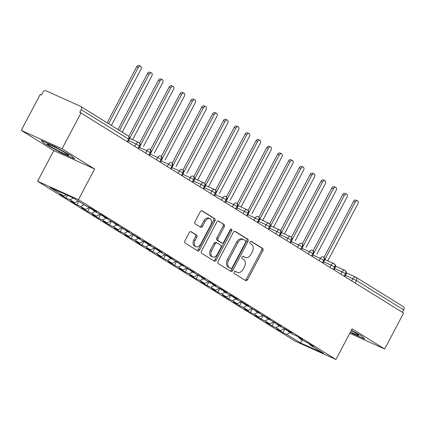 <?xml version="1.0" encoding="UTF-8"?>
<svg xmlns="http://www.w3.org/2000/svg" width="425" height="425" viewBox="0 0 425 425"><rect width="100%" height="100%" fill="white"/><g stroke="black" fill="none" stroke-linecap="round" stroke-linejoin="round"><path stroke-width="0.64" d="M234.212 272.011A1.275 0.871 114.2 0 0 234.361 273.599L245.666 280.617A1.822 1.248 114.2 0 0 245.767 280.67A1.822 1.248 114.2 0 0 247.584 279.666L262.868 250.676A1.822 1.248 114.2 0 0 262.65 248.407L251.345 241.389A1.275 0.871 114.2 0 0 251.276 241.352A1.275 0.871 114.2 0 0 250.006 242.053A1.275 0.871 114.2 0 0 250.155 243.642L251.616 244.55A5.838 3.99 114.2 0 1 252.307 251.818L251.032 254.235A5.838 3.99 114.2 0 1 245.23 257.444A5.838 3.99 114.2 0 1 244.912 257.274L243.445 256.365A1.275 0.871 114.2 0 0 243.376 256.328A1.275 0.871 114.2 0 0 242.107 257.029A1.275 0.871 114.2 0 0 242.255 258.618L243.722 259.526A5.838 3.99 114.2 0 1 244.407 266.799L243.137 269.211A5.838 3.99 114.2 0 1 237.331 272.425A5.838 3.99 114.2 0 1 237.012 272.25L235.551 271.347A1.275 0.871 114.2 0 0 235.482 271.309A1.275 0.871 114.2 0 0 234.212 272.011M191.149 231.71A1.822 1.248 114.2 0 0 191.053 231.657A1.822 1.248 114.2 0 0 189.237 232.656L184.949 240.789A1.822 1.248 114.2 0 0 185.167 243.063L197.721 250.856A1.822 1.248 114.2 0 0 197.822 250.909A1.822 1.248 114.2 0 0 199.638 249.905L214.923 220.915A1.822 1.248 114.2 0 0 214.705 218.647L202.146 210.853A1.822 1.248 114.2 0 0 202.05 210.8A1.822 1.248 114.2 0 0 200.233 211.799L195.054 221.627A1.822 1.248 114.2 0 0 195.272 223.895L200.643 227.232A1.822 1.248 114.2 0 0 200.743 227.285A1.822 1.248 114.2 0 0 202.56 226.281L205.126 221.409A4.882 3.336 114.2 0 1 209.977 218.726A4.882 3.336 114.2 0 1 210.821 224.947L200.759 244.03A4.882 3.336 114.2 0 1 195.909 246.712A4.882 3.336 114.2 0 1 195.064 240.497L196.743 237.315A1.822 1.248 114.2 0 0 196.525 235.046L190.947 231.614M349.77 333.29L384.657 348.999L403.601 313.066L79.799 112.285L81.186 109.661A2.789 2.029 -58.2 0 0 80.798 106.457A2.789 2.029 -58.2 0 0 80.628 106.362L45.974 90.759A2.789 2.029 -58.2 0 0 42.819 92.384L41.432 95.009L40.194 94.451L21.25 130.385L53.778 150.577L37.602 181.262L78.444 199.649L94.621 168.969L62.093 148.777L81.037 112.843M384.657 348.999L352.128 328.807L335.952 359.492L78.444 199.649M218.046 261.338A1.822 1.248 114.2 0 0 218.264 263.606L230.823 271.4A1.822 1.248 114.2 0 0 230.924 271.458A1.822 1.248 114.2 0 0 232.735 270.454L248.019 241.464A1.822 1.248 114.2 0 0 247.807 239.19L235.248 231.397A1.822 1.248 114.2 0 0 235.147 231.343A1.822 1.248 114.2 0 0 233.336 232.347L218.046 261.338M214.274 261.131L201.716 253.337A1.822 1.248 114.2 0 1 201.498 251.063L216.782 222.073A1.822 1.248 114.2 0 1 218.599 221.069A1.822 1.248 114.2 0 1 218.7 221.122L224.071 224.458A1.822 1.248 114.2 0 1 224.288 226.732L218.089 238.489A1.822 1.248 114.2 0 0 218.301 240.757L221.866 242.972A1.822 1.248 114.2 0 0 221.967 243.026A1.822 1.248 114.2 0 0 223.784 242.022L230.233 229.782A1.275 0.871 114.2 0 1 231.503 229.08A1.275 0.871 114.2 0 1 231.726 230.706L216.187 260.18A1.822 1.248 114.2 0 1 214.37 261.184A1.822 1.248 114.2 0 1 214.274 261.131M37.602 181.262L295.109 341.1L335.952 359.492M302.17 340.043L300.496 342.927L323.515 353.292L309.745 344.744L313.586 346.471L307.514 342.704L303.673 340.978L298.902 338.013L302.743 339.74L296.671 335.973L292.836 334.247L288.065 331.282L291.901 333.014L285.828 329.242L281.993 327.516L277.222 324.557L281.058 326.283L266.379 317.826L270.215 319.552L255.537 311.095L259.372 312.821L244.694 304.364L248.529 306.09L242.457 302.324L238.622 300.597L233.851 297.633L237.687 299.359L231.614 295.593L227.779 293.866L223.008 290.902L226.844 292.634L220.772 288.862L216.936 287.135L212.165 284.171L216.001 285.903L209.929 282.131L206.093 280.404L201.322 277.445L205.158 279.172L190.48 270.714L194.315 272.441L179.637 263.983L183.472 265.71L168.794 257.252L172.63 258.979L166.558 255.212L162.722 253.486L157.951 250.522L161.787 252.248L155.72 248.482L151.879 246.755L147.108 243.791L150.949 245.523L144.877 241.751L141.036 240.024L136.266 237.065L140.107 238.792L125.423 230.334L129.264 232.061L114.58 223.603L118.421 225.33L103.743 216.872L107.578 218.599L101.506 214.832L97.67 213.106L92.9 210.141L96.735 211.868L90.663 208.101L86.828 206.375L73.058 197.827L50.033 187.462L63.803 196.005L66.236 194.756M300.496 342.927L286.726 334.379L290.179 332.6M284.793 329.04L282.891 332.653L286.726 334.379M282.891 332.653L276.818 328.881L280.654 330.608L275.883 327.648L279.337 325.869M273.95 322.315L272.048 325.922L275.883 327.648M272.048 325.922L265.976 322.15L269.811 323.877L265.041 320.918L268.494 319.138M263.107 315.584L261.205 319.191L265.041 320.918M261.205 319.191L255.133 315.419L258.968 317.151L254.198 314.187L257.651 312.407M252.264 308.853L250.362 312.46L254.198 314.187M250.362 312.46L244.29 308.693L248.126 310.42L243.355 307.456L246.808 305.676M241.421 302.122L239.519 305.729L243.355 307.456M239.519 305.729L233.447 301.962L237.283 303.689L232.512 300.73L235.965 298.95M230.578 295.391L228.677 298.998L232.512 300.73M228.677 298.998L222.604 295.232L226.44 296.958L221.669 293.999L225.128 292.219M219.736 288.66L217.834 292.267L221.669 293.999M217.834 292.267L211.762 288.501L215.602 290.227L210.832 287.268L214.285 285.488M208.893 281.929L206.991 285.542L210.832 287.268M206.991 285.542L200.919 281.77L204.76 283.496L199.989 280.537L203.442 278.757M198.05 275.203L196.148 278.811L199.989 280.537M196.148 278.811L190.076 275.039L193.917 276.771L189.146 273.806L192.599 272.027M187.212 268.473L185.305 272.08L189.146 273.806M185.305 272.08L179.233 268.313L183.074 270.04L178.303 267.075L181.757 265.296M176.37 261.742L174.462 265.349L178.303 267.075M174.462 265.349L168.396 261.582L172.231 263.309L167.461 260.344L170.914 258.57M165.527 255.011L163.625 258.618L167.461 260.344M163.625 258.618L157.553 254.851L161.388 256.578L156.618 253.619L160.071 251.839M154.684 248.28L152.782 251.887L156.618 253.619M152.782 251.887L146.71 248.12L150.546 249.847L145.775 246.888L149.228 245.108M143.841 241.549L141.939 245.161L145.775 246.888M141.939 245.161L135.867 241.389L139.703 243.116L134.932 240.157L138.385 238.377M132.998 234.823L131.097 238.43L134.932 240.157M131.097 238.43L125.024 234.658L128.86 236.39L124.089 233.426L127.543 231.646M122.156 228.092L120.254 231.699L124.089 233.426M120.254 231.699L114.182 227.928L118.017 229.659L113.247 226.695L116.7 224.915M111.313 221.361L109.411 224.968L113.247 226.695M109.411 224.968L103.339 221.202L107.174 222.928L102.404 219.964L105.857 218.184M100.47 214.63L98.568 218.238L102.404 219.964M98.568 218.238L92.496 214.471L96.332 216.197L91.561 213.238L95.014 211.459M89.627 207.899L87.725 211.507L91.561 213.238M87.725 211.507L81.653 207.74L85.489 209.467L80.718 206.508L84.171 204.728M78.699 201.328L76.882 204.781L80.718 206.508M76.882 204.781L70.81 201.009L74.646 202.736L69.875 199.777L73.328 197.997M67.479 195.314L66.04 198.05L69.875 199.777M66.04 198.05L59.968 194.278L63.803 196.005M92.9 210.141L92.772 209.413M103.743 216.872L103.615 216.139A3.719 2.704 -58.2 0 1 102.637 215.953A3.719 2.704 -58.2 0 1 102.404 215.831L100.13 214.418A3.719 2.704 121.8 0 1 99.981 214.317M74.646 202.736L78.099 200.956M114.58 223.603L114.458 222.87A3.719 2.704 -58.2 0 1 113.48 222.684A3.719 2.704 -58.2 0 1 113.247 222.562L110.973 221.149A3.719 2.704 121.8 0 1 110.824 221.048M85.489 209.467L89.319 207.496M125.423 230.334L125.301 229.601A3.719 2.704 -58.2 0 1 124.323 229.415A3.719 2.704 -58.2 0 1 124.089 229.293L121.816 227.88A3.719 2.704 121.8 0 1 121.667 227.779M96.332 216.197L100.162 214.227M136.266 237.065L136.143 236.332A3.719 2.704 -58.2 0 1 135.166 236.146A3.719 2.704 -58.2 0 1 134.932 236.024L132.658 234.611A3.719 2.704 121.8 0 1 132.51 234.51M107.174 222.928L111.005 220.958M147.108 243.791L146.986 243.063M118.017 229.659L121.848 227.683M157.951 250.522L157.829 249.794A3.719 2.704 -58.2 0 1 156.846 249.602A3.719 2.704 -58.2 0 1 156.618 249.48L154.339 248.067A3.719 2.704 121.8 0 1 154.195 247.966M128.86 236.39L132.685 234.414M168.794 257.252L168.672 256.525A3.719 2.704 -58.2 0 1 167.689 256.333A3.719 2.704 -58.2 0 1 167.461 256.211L165.182 254.798A3.719 2.704 121.8 0 1 165.038 254.697M139.703 243.116L143.528 241.145M179.637 263.983L179.515 263.25A3.719 2.704 -58.2 0 1 178.532 263.064A3.719 2.704 -58.2 0 1 178.303 262.942L176.024 261.529A3.719 2.704 121.8 0 1 175.881 261.428M150.546 249.847L154.371 247.876M190.48 270.714L190.357 269.981A3.719 2.704 -58.2 0 1 189.375 269.795A3.719 2.704 -58.2 0 1 189.146 269.673L186.867 268.26A3.719 2.704 121.8 0 1 186.724 268.159M161.388 256.578L165.213 254.607M201.322 277.445L201.2 276.712M172.231 263.309L176.056 261.338M212.165 284.171L212.043 283.443M183.074 270.04L186.899 268.069M223.008 290.902L222.886 290.174A3.719 2.704 -58.2 0 1 221.903 289.988A3.719 2.704 -58.2 0 1 221.675 289.861L219.396 288.447A3.719 2.704 121.8 0 1 219.247 288.347M193.917 276.771L197.742 274.794M233.851 297.633L233.729 296.905M204.76 283.496L208.585 281.525M244.694 304.364L244.566 303.631A3.719 2.704 -58.2 0 1 243.589 303.445A3.719 2.704 -58.2 0 1 243.36 303.322L241.081 301.909A3.719 2.704 121.8 0 1 240.933 301.808M215.602 290.227L219.428 288.256M255.537 311.095L255.409 310.362A3.719 2.704 -58.2 0 1 254.432 310.176A3.719 2.704 -58.2 0 1 254.203 310.053L251.924 308.64A3.719 2.704 121.8 0 1 251.775 308.539M226.44 296.958L230.27 294.987M266.379 317.826L266.252 317.092M237.283 303.689L241.113 301.718M277.222 324.557L277.095 323.823A3.719 2.704 -58.2 0 1 276.117 323.638A3.719 2.704 -58.2 0 1 275.883 323.515L273.61 322.102A3.719 2.704 121.8 0 1 273.461 322.001M248.126 310.42L251.956 308.449M288.065 331.282L287.938 330.554A3.719 2.704 -58.2 0 1 286.96 330.368A3.719 2.704 -58.2 0 1 286.726 330.246L284.453 328.828A3.719 2.704 121.8 0 1 284.304 328.727M258.968 317.151L262.799 315.175M298.902 338.013L298.78 337.285M269.811 323.877L273.642 321.906M402.448 312.348L403.75 309.883L356.341 280.452L355.04 282.922M403.192 306.584A2.789 2.029 121.8 0 1 403.362 306.675A2.789 2.029 121.8 0 1 403.75 309.883M309.745 344.744L309.623 344.011M280.654 330.608L284.484 328.637M62.093 148.777L21.25 130.385M361.335 335.723L351.385 330.22L361.335 335.723L364.793 339.007L361.335 335.723M351.427 332.993L364.793 339.007L351.427 332.993M53.778 150.577L94.621 168.969M61.391 152.963L74.752 158.977L71.299 155.693L54.48 146.391L41.119 140.377L44.572 143.661L61.391 152.963L44.572 143.661L41.119 140.377L54.48 146.391L71.299 155.693L74.752 158.977L61.391 152.963M344.686 270.305L335.532 266.183L344.787 270.342A2.789 1.907 114.2 0 0 342.019 271.878L334.618 268.547M344.144 276.154L345.445 273.689A2.789 2.029 -58.2 0 0 345.058 270.486A2.789 2.029 -58.2 0 0 344.999 270.449A2.789 2.029 -58.2 0 0 344.888 270.396A2.789 1.907 114.2 0 0 344.787 270.342L344.999 270.449M333.843 263.574L324.689 259.452M333.301 269.429L334.603 266.958A2.789 2.029 -58.2 0 0 334.215 263.755A2.789 2.029 -58.2 0 0 334.156 263.718A2.789 2.029 -58.2 0 0 334.045 263.665A2.789 1.907 114.2 0 0 333.944 263.612A2.789 1.907 114.2 0 0 331.176 265.147L323.776 261.816M323 256.843L323.101 256.886A2.789 1.907 114.2 0 0 320.333 258.416L312.938 255.085M322.458 262.698L323.76 260.233A2.789 2.029 -58.2 0 0 323.372 257.024A2.789 2.029 -58.2 0 0 323.313 256.987A2.789 2.029 -58.2 0 0 323.202 256.934A2.789 1.907 114.2 0 0 323.101 256.886L323.313 256.987M312.157 250.113L312.258 250.155A2.789 1.907 114.2 0 0 309.49 251.685L302.095 248.354M311.615 255.967L312.917 253.502A2.789 2.029 -58.2 0 0 312.529 250.293A2.789 2.029 -58.2 0 0 312.471 250.261A2.789 2.029 -58.2 0 0 312.359 250.203A2.789 1.907 114.2 0 0 312.258 250.155L312.471 250.261M301.314 243.382L301.415 243.424A2.789 1.907 114.2 0 0 298.647 244.959L291.252 241.628M300.772 249.236L302.074 246.771A2.789 2.029 -58.2 0 0 301.686 243.567A2.789 2.029 -58.2 0 0 301.628 243.53A2.789 2.029 -58.2 0 0 301.516 243.472A2.789 1.907 114.2 0 0 301.415 243.424L301.628 243.53M290.472 236.651L281.323 232.533L290.578 236.693A2.789 1.907 114.2 0 0 287.805 238.228L280.41 234.898M289.93 242.505L291.231 240.04A2.789 2.029 -58.2 0 0 290.843 236.837A2.789 2.029 -58.2 0 0 290.785 236.799A2.789 2.029 -58.2 0 0 290.673 236.741A2.789 1.907 114.2 0 0 290.578 236.693L290.785 236.799M279.629 229.925L270.481 225.803L279.735 229.962A2.789 1.907 114.2 0 0 276.962 231.498L269.567 228.167M279.087 235.774L280.388 233.309A2.789 2.029 -58.2 0 0 280.006 230.106A2.789 2.029 -58.2 0 0 279.942 230.068A2.789 2.029 -58.2 0 0 279.831 230.015A2.789 1.907 114.2 0 0 279.735 229.962L279.942 230.068M268.791 223.194L259.638 219.072L268.892 223.231A2.789 1.907 114.2 0 0 266.119 224.767L258.724 221.436M268.244 229.048L269.546 226.578A2.789 2.029 -58.2 0 0 269.163 223.375A2.789 2.029 -58.2 0 0 269.099 223.337A2.789 2.029 -58.2 0 0 268.988 223.284A2.789 1.907 114.2 0 0 268.892 223.231L269.099 223.337M257.948 216.463L258.049 216.506A2.789 1.907 114.2 0 0 255.276 218.036L247.881 214.705M257.407 222.317L258.703 219.847A2.789 2.029 -58.2 0 0 258.32 216.644A2.789 2.029 -58.2 0 0 258.257 216.607A2.789 2.029 -58.2 0 0 258.145 216.553A2.789 1.907 114.2 0 0 258.049 216.506L258.257 216.607M247.106 209.732L237.952 205.61M246.564 215.587L247.86 213.122A2.789 2.029 -58.2 0 0 247.477 209.913A2.789 2.029 -58.2 0 0 247.414 209.876A2.789 2.029 -58.2 0 0 247.302 209.822A2.789 1.907 114.2 0 0 247.207 209.775A2.789 1.907 114.2 0 0 244.433 211.305L237.038 207.974M236.263 203.001L236.364 203.044A2.789 1.907 114.2 0 0 233.591 204.574L226.196 201.248M235.721 208.856L237.017 206.391A2.789 2.029 -58.2 0 0 236.635 203.182A2.789 2.029 -58.2 0 0 236.571 203.15A2.789 2.029 -58.2 0 0 236.459 203.092A2.789 1.907 114.2 0 0 236.364 203.044L236.571 203.15M225.42 196.27L225.521 196.313A2.789 1.907 114.2 0 0 222.748 197.848L215.353 194.517M224.878 202.125L226.174 199.66A2.789 2.029 -58.2 0 0 225.792 196.456A2.789 2.029 -58.2 0 0 225.728 196.419A2.789 2.029 -58.2 0 0 225.617 196.361A2.789 1.907 114.2 0 0 225.521 196.313L225.728 196.419M214.577 189.545L205.424 185.422M214.035 195.394L215.337 192.929A2.789 2.029 -58.2 0 0 214.949 189.725A2.789 2.029 -58.2 0 0 214.885 189.688A2.789 2.029 -58.2 0 0 214.774 189.63A2.789 1.907 114.2 0 0 214.678 189.582A2.789 1.907 114.2 0 0 211.905 191.117L204.51 187.786M203.734 182.814L194.581 178.691L203.835 182.851A2.789 1.907 114.2 0 0 201.062 184.386L193.667 181.055M203.192 188.668L204.494 186.198A2.789 2.029 -58.2 0 0 204.106 182.994A2.789 2.029 -58.2 0 0 204.042 182.957A2.789 2.029 -58.2 0 0 203.931 182.904A2.789 1.907 114.2 0 0 203.835 182.851L204.042 182.957M192.892 176.083L192.992 176.125A2.789 1.907 114.2 0 0 190.219 177.655L182.824 174.324M192.35 181.937L193.651 179.467A2.789 2.029 -58.2 0 0 193.263 176.263A2.789 2.029 -58.2 0 0 193.2 176.226A2.789 2.029 -58.2 0 0 193.088 176.173A2.789 1.907 114.2 0 0 192.992 176.125L193.2 176.226M182.049 169.352L182.15 169.394A2.789 1.907 114.2 0 0 179.377 170.924L171.982 167.593M181.507 175.206L182.808 172.741A2.789 2.029 -58.2 0 0 182.421 169.532A2.789 2.029 -58.2 0 0 182.357 169.495A2.789 2.029 -58.2 0 0 182.251 169.442A2.789 1.907 114.2 0 0 182.15 169.394L182.357 169.495M171.206 162.621L171.307 162.663A2.789 1.907 114.2 0 0 168.539 164.193L161.139 160.868M170.664 168.475L171.966 166.01A2.789 2.029 -58.2 0 0 171.578 162.802A2.789 2.029 -58.2 0 0 171.519 162.77A2.789 2.029 -58.2 0 0 171.408 162.711A2.789 1.907 114.2 0 0 171.307 162.663L171.519 162.77M160.363 155.89L160.464 155.933A2.789 1.907 114.2 0 0 157.696 157.468L150.296 154.137M159.821 161.744L161.123 159.279A2.789 2.029 -58.2 0 0 160.735 156.076A2.789 2.029 -58.2 0 0 160.677 156.039A2.789 2.029 -58.2 0 0 160.565 155.98A2.789 1.907 114.2 0 0 160.464 155.933L160.677 156.039M149.52 149.159L149.621 149.202A2.789 1.907 114.2 0 0 146.853 150.737L139.453 147.406M148.978 155.013L150.28 152.548A2.789 2.029 -58.2 0 0 149.892 149.345A2.789 2.029 -58.2 0 0 149.834 149.308A2.789 2.029 -58.2 0 0 149.722 149.249A2.789 1.907 114.2 0 0 149.621 149.202L149.834 149.308M138.678 142.433L129.524 138.311L138.778 142.471A2.789 1.907 114.2 0 0 136.011 144.006L128.616 140.675M138.136 148.282L139.437 145.817A2.789 2.029 -58.2 0 0 139.049 142.614A2.789 2.029 -58.2 0 0 138.991 142.577A2.789 2.029 -58.2 0 0 138.879 142.524A2.789 1.907 114.2 0 0 138.778 142.471L138.991 142.577M235.083 271.267L235.774 271.697A5.838 3.99 114.2 0 0 236.093 271.867L237.331 272.425M245.23 257.444L243.992 256.886A5.838 3.99 114.2 0 1 243.674 256.716L242.983 256.286M244.975 280.187A1.822 1.248 114.2 0 0 246.346 279.108L261.63 250.118A1.822 1.248 114.2 0 0 261.412 247.849L250.877 241.31M230.127 270.975A1.822 1.248 114.2 0 0 231.498 269.896L246.782 240.906A1.822 1.248 114.2 0 0 246.569 238.632L234.701 231.269M230.839 268.419A1.275 0.871 114.2 0 0 230.908 268.457A1.275 0.871 114.2 0 0 232.178 267.755L245.597 242.308A1.275 0.871 114.2 0 0 245.448 240.72L243.902 239.758A5.838 3.99 114.2 0 0 243.583 239.588A5.838 3.99 114.2 0 0 237.777 242.803L228.607 260.196A5.838 3.99 114.2 0 0 229.298 267.463L230.839 268.419L229.601 267.862A1.275 0.871 114.2 0 0 229.67 267.899A1.275 0.871 114.2 0 0 229.744 267.931M243.583 239.588L242.346 239.036A5.838 3.99 114.2 0 0 236.539 242.245L237.777 242.803M229.601 267.862L228.06 266.905A5.838 3.99 114.2 0 1 227.37 259.638L236.539 242.245M218.153 220.995L224.071 224.458M220.835 242.505A1.822 1.248 114.2 0 1 220.729 242.468A1.822 1.248 114.2 0 1 220.633 242.415L217.063 240.199A1.822 1.248 114.2 0 1 216.851 237.931L223.051 226.174A1.822 1.248 114.2 0 0 222.833 223.901M213.578 260.7A1.822 1.248 114.2 0 0 214.949 259.622L230.488 230.148A1.275 0.871 114.2 0 0 230.69 229.234M211.655 250.686A4.882 3.336 114.2 0 0 212.5 256.907A4.882 3.336 114.2 0 0 217.35 254.224L220.894 247.499A1.822 1.248 114.2 0 0 220.681 245.225L217.117 243.015A1.822 1.248 114.2 0 0 217.016 242.962A1.822 1.248 114.2 0 0 215.199 243.966L211.655 250.686L210.417 250.128A4.882 3.336 114.2 0 0 211.262 256.349L212.5 256.907M215.879 242.457A1.822 1.248 114.2 0 0 215.778 242.404A1.822 1.248 114.2 0 0 213.961 243.408L215.199 243.966M210.417 250.128L213.961 243.408M195.909 246.712L194.671 246.155A4.882 3.336 114.2 0 1 193.827 239.939L195.505 236.757A1.822 1.248 114.2 0 0 195.288 234.488L190.607 231.583M209.977 218.726L208.739 218.168A4.882 3.336 114.2 0 0 203.888 220.851L205.126 221.409M199.952 226.801A1.822 1.248 114.2 0 0 201.322 225.723L203.888 220.851M197.03 250.426A1.822 1.248 114.2 0 0 198.401 249.353L213.685 220.357A1.822 1.248 114.2 0 0 213.467 218.089L201.604 210.726M285.595 329.136A3.719 2.704 121.8 0 1 284.681 328.955A3.719 2.704 121.8 0 1 284.453 328.828M355.151 202.114L353.542 201.386A2.322 1.588 -65.8 0 1 355.853 200.111L357.462 200.834A2.322 1.588 114.2 0 0 355.151 202.114L324.881 259.532M327.787 260.838L357.861 203.793A2.322 1.588 114.2 0 0 357.462 200.834M353.542 201.386L323.956 257.507M274.752 322.405A3.719 2.704 121.8 0 1 273.838 322.224A3.719 2.704 121.8 0 1 273.61 322.102M344.308 195.383L342.699 194.661A2.322 1.588 -65.8 0 1 345.01 193.38L346.619 194.103A2.322 1.588 114.2 0 0 344.308 195.383L314.038 252.801M316.944 254.113L347.018 197.067A2.322 1.588 114.2 0 0 346.619 194.103M342.699 194.661L313.113 250.777M263.909 315.679A3.719 2.704 121.8 0 1 262.995 315.493A3.719 2.704 121.8 0 1 262.767 315.371L265.041 316.784A3.719 2.704 -58.2 0 0 265.274 316.907A3.719 2.704 -58.2 0 0 266.247 317.087M333.466 188.652L331.856 187.93A2.322 1.588 -65.8 0 1 334.167 186.649L335.777 187.377A2.322 1.588 114.2 0 0 333.466 188.652L303.195 246.07M306.101 247.382L336.18 190.336A2.322 1.588 114.2 0 0 335.777 187.377M331.856 187.93L302.271 244.046M253.066 308.948A3.719 2.704 121.8 0 1 252.153 308.763A3.719 2.704 121.8 0 1 251.924 308.64M322.623 181.921L321.013 181.199A2.322 1.588 -65.8 0 1 323.324 179.918L324.934 180.646A2.322 1.588 114.2 0 0 322.623 181.921L292.352 239.339M295.258 240.651L325.337 183.605A2.322 1.588 114.2 0 0 324.934 180.646M321.013 181.199L291.428 237.315M242.223 302.217A3.719 2.704 121.8 0 1 241.31 302.032A3.719 2.704 121.8 0 1 241.081 301.909M311.78 175.19L310.176 174.468A2.322 1.588 -65.8 0 1 312.481 173.193L314.091 173.915A2.322 1.588 114.2 0 0 311.78 175.19L281.509 232.613M284.415 233.92L314.495 176.874A2.322 1.588 114.2 0 0 314.091 173.915M310.176 174.468L280.585 230.584M350.498 331.909A12.086 0.802 -152.2 0 0 358.631 335.224A12.086 0.802 -152.2 0 0 356.017 333.328A12.086 0.802 -152.2 0 0 351.215 330.544M49.89 146.057A12.086 0.802 -152.2 0 0 62.098 152.692A12.086 0.802 -152.2 0 0 68.595 155.194A12.086 0.802 -152.2 0 0 65.981 153.298A12.086 0.802 -152.2 0 0 54.931 147.236A12.086 0.802 -152.2 0 0 47.361 143.995A12.086 0.802 -152.2 0 0 49.89 146.057M231.381 295.487A3.719 2.704 121.8 0 1 230.467 295.301A3.719 2.704 121.8 0 1 230.238 295.178L232.518 296.592A3.719 2.704 -58.2 0 0 232.746 296.714A3.719 2.704 -58.2 0 0 233.718 296.9M300.937 168.465L299.333 167.737A2.322 1.588 -65.8 0 1 301.638 166.462L303.248 167.184A2.322 1.588 114.2 0 0 300.937 168.465L270.667 225.882M273.572 227.189L303.652 170.143A2.322 1.588 114.2 0 0 303.248 167.184M299.333 167.737L269.742 223.858M220.538 288.756A3.719 2.704 121.8 0 1 219.629 288.575A3.719 2.704 121.8 0 1 219.396 288.447M290.1 161.734L288.49 161.006A2.322 1.588 -65.8 0 1 290.796 159.731L292.405 160.453A2.322 1.588 114.2 0 0 290.1 161.734L259.824 219.151M262.73 220.458L292.809 163.413A2.322 1.588 114.2 0 0 292.405 160.453M288.49 161.006L258.899 217.127M209.695 282.025A3.719 2.704 121.8 0 1 208.787 281.844A3.719 2.704 121.8 0 1 208.553 281.722L210.832 283.135A3.719 2.704 -58.2 0 0 211.06 283.257A3.719 2.704 -58.2 0 0 212.032 283.438M279.257 155.003L277.647 154.275A2.322 1.588 -65.8 0 1 279.953 153L281.562 153.722A2.322 1.588 114.2 0 0 279.257 155.003L248.981 212.42M251.887 213.732L281.966 156.687A2.322 1.588 114.2 0 0 281.562 153.722M277.647 154.275L248.057 210.396M198.852 275.294A3.719 2.704 121.8 0 1 197.944 275.113A3.719 2.704 121.8 0 1 197.71 274.991L199.989 276.404A3.719 2.704 -58.2 0 0 200.218 276.526A3.719 2.704 -58.2 0 0 201.19 276.707M268.414 148.272L266.804 147.549A2.322 1.588 -65.8 0 1 269.11 146.269L270.72 146.997A2.322 1.588 114.2 0 0 268.414 148.272L238.138 205.689M241.044 207.002L271.123 149.956A2.322 1.588 114.2 0 0 270.72 146.997M266.804 147.549L237.214 203.665M188.009 268.568A3.719 2.704 121.8 0 1 187.101 268.382A3.719 2.704 121.8 0 1 186.867 268.26M257.571 141.541L255.962 140.818A2.322 1.588 -65.8 0 1 258.273 139.538L259.877 140.266A2.322 1.588 114.2 0 0 257.571 141.541L227.295 198.958M230.201 200.271L260.281 143.225A2.322 1.588 114.2 0 0 259.877 140.266M255.962 140.818L226.371 196.934M177.167 261.837A3.719 2.704 121.8 0 1 176.258 261.651A3.719 2.704 121.8 0 1 176.024 261.529M246.728 134.81L245.119 134.088A2.322 1.588 -65.8 0 1 247.43 132.807L249.034 133.535A2.322 1.588 114.2 0 0 246.728 134.81L216.452 192.233M219.364 193.54L249.438 136.494A2.322 1.588 114.2 0 0 249.034 133.535M245.119 134.088L215.528 190.203M166.324 255.106A3.719 2.704 121.8 0 1 165.415 254.92A3.719 2.704 121.8 0 1 165.182 254.798M235.886 128.079L234.276 127.357A2.322 1.588 -65.8 0 1 236.587 126.082L238.197 126.804A2.322 1.588 114.2 0 0 235.886 128.079L205.61 185.502M208.521 186.809L238.595 129.763A2.322 1.588 114.2 0 0 238.197 126.804M234.276 127.357L204.685 183.478M155.481 248.375A3.719 2.704 121.8 0 1 154.572 248.189A3.719 2.704 121.8 0 1 154.339 248.067M225.043 121.353L223.433 120.626A2.322 1.588 -65.8 0 1 225.744 119.351L227.354 120.073A2.322 1.588 114.2 0 0 225.043 121.353L194.767 178.771M197.678 180.078L227.752 123.032A2.322 1.588 114.2 0 0 227.354 120.073M223.433 120.626L193.848 176.747M144.638 241.644A3.719 2.704 121.8 0 1 143.73 241.464A3.719 2.704 121.8 0 1 143.501 241.342L145.775 242.755A3.719 2.704 -58.2 0 0 146.009 242.877A3.719 2.704 -58.2 0 0 146.981 243.058M214.2 114.623L212.59 113.895A2.322 1.588 -65.8 0 1 214.901 112.62L216.511 113.342A2.322 1.588 114.2 0 0 214.2 114.623L183.924 172.04M186.835 173.347L216.909 116.301A2.322 1.588 114.2 0 0 216.511 113.342M212.59 113.895L183.005 170.016M133.795 234.913A3.719 2.704 121.8 0 1 132.887 234.733A3.719 2.704 121.8 0 1 132.658 234.611M203.357 107.892L201.748 107.169A2.322 1.588 -65.8 0 1 204.058 105.889L205.668 106.611A2.322 1.588 114.2 0 0 203.357 107.892L173.081 165.309M175.992 166.621L206.067 109.576A2.322 1.588 114.2 0 0 205.668 106.611M201.748 107.169L172.162 163.285M122.953 228.188A3.719 2.704 121.8 0 1 122.044 228.002A3.719 2.704 121.8 0 1 121.816 227.88M192.514 101.161L190.905 100.438A2.322 1.588 -65.8 0 1 193.216 99.158L194.825 99.886A2.322 1.588 114.2 0 0 192.514 101.161L162.244 158.578M165.15 159.89L195.224 102.845A2.322 1.588 114.2 0 0 194.825 99.886M190.905 100.438L161.319 156.554M112.115 221.457A3.719 2.704 121.8 0 1 111.201 221.271A3.719 2.704 121.8 0 1 110.973 221.149M181.672 94.43L180.062 93.707A2.322 1.588 -65.8 0 1 182.373 92.427L183.982 93.155A2.322 1.588 114.2 0 0 181.672 94.43L151.401 151.852M154.307 153.159L184.381 96.114A2.322 1.588 114.2 0 0 183.982 93.155M180.062 93.707L150.477 149.823M101.272 214.726A3.719 2.704 121.8 0 1 100.358 214.54A3.719 2.704 121.8 0 1 100.13 214.418M170.829 87.699L169.219 86.976A2.322 1.588 -65.8 0 1 171.53 85.701L173.14 86.424A2.322 1.588 114.2 0 0 170.829 87.699L140.558 145.122M143.464 146.428L173.538 89.383A2.322 1.588 114.2 0 0 173.14 86.424M169.219 86.976L139.634 143.097M90.429 207.995A3.719 2.704 121.8 0 1 89.516 207.809A3.719 2.704 121.8 0 1 89.287 207.687L91.561 209.1A3.719 2.704 -58.2 0 0 91.795 209.222A3.719 2.704 -58.2 0 0 92.767 209.408M159.986 80.973L158.376 80.245A2.322 1.588 -65.8 0 1 160.687 78.97L162.297 79.693A2.322 1.588 114.2 0 0 159.986 80.973L129.715 138.391M132.621 139.697L162.695 82.652A2.322 1.588 114.2 0 0 162.297 79.693M158.376 80.245L128.791 136.367M149.143 74.242L147.533 73.514A2.322 1.588 -65.8 0 1 149.844 72.239L151.454 72.962A2.322 1.588 114.2 0 0 149.143 74.242L119.494 130.475M122.209 132.159L151.858 75.921A2.322 1.588 114.2 0 0 151.454 72.962M147.533 73.514L117.996 129.545M138.3 67.511L136.691 66.789A2.322 1.588 -65.8 0 1 139.002 65.508L140.611 66.231A2.322 1.588 114.2 0 0 138.3 67.511L108.651 123.744M111.366 125.428L141.015 69.195A2.322 1.588 114.2 0 0 140.611 66.231M136.691 66.789L107.153 122.814M346.375 272.908L355.629 277.073A2.789 1.907 114.2 0 1 355.783 277.158A2.789 2.029 121.8 0 1 355.953 277.249A2.789 2.029 121.8 0 1 356.341 280.452L345.461 275.278M127.293 141.557L128.594 139.087L81.186 109.661M127.936 141.955L129.205 139.554L128.594 139.087A2.789 2.029 -58.2 0 0 128.207 135.883L80.798 106.457M351.682 280.835L352.856 278.609A2.789 1.907 114.2 0 1 355.629 277.073A2.789 2.789 0 0 1 355.953 277.249L403.362 306.675M344.787 276.558L346.056 274.157L345.445 273.689L342.019 271.878L340.845 274.109M330.002 267.378L331.176 265.147L335.213 267.426A2.789 2.789 0 0 0 334.215 263.755M319.159 260.647L320.333 258.421L324.371 260.695A2.789 2.789 0 0 0 323.372 257.024M308.316 253.916L309.49 251.69L313.528 253.964A2.789 2.789 0 0 0 312.529 250.293M297.473 247.185L298.647 244.959L302.685 247.233A2.789 2.789 0 0 0 301.686 243.567M286.631 240.454L287.805 238.228L291.842 240.502A2.789 2.789 0 0 0 290.843 236.837M275.788 233.729L276.962 231.498L280.999 233.777A2.789 2.789 0 0 0 280.006 230.106M264.945 226.998L266.119 224.767L270.157 227.046A2.789 2.789 0 0 0 269.163 223.375M254.102 220.267L255.276 218.036M243.259 213.536L244.433 211.31L248.471 213.584A2.789 2.789 0 0 0 247.477 209.913M232.417 206.805L233.591 204.579L237.628 206.853A2.789 2.789 0 0 0 236.635 203.182M221.574 200.074L222.748 197.848L226.785 200.122A2.789 2.789 0 0 0 225.792 196.456M210.731 193.348L211.905 191.117L215.942 193.396A2.789 2.789 0 0 0 214.949 189.725M199.888 186.617L201.062 184.386L205.1 186.665A2.789 2.789 0 0 0 204.106 182.994M189.045 179.887L190.219 177.655L194.262 179.934A2.789 2.789 0 0 0 193.263 176.263M178.202 173.156L179.382 170.93L183.419 173.203A2.789 2.789 0 0 0 182.421 169.532M167.36 166.425L168.539 164.193M156.517 159.694L157.696 157.468L161.734 159.742A2.789 2.789 0 0 0 160.735 156.076M145.679 152.968L146.853 150.737L150.891 153.011A2.789 2.789 0 0 0 149.892 149.345M134.837 146.237L136.011 144.006L140.048 146.285A2.789 2.789 0 0 0 139.049 142.614M258.049 222.716L259.314 220.315L255.276 218.041M171.307 168.874L172.577 166.472L168.539 164.199M235.774 271.697L237.012 272.25M243.674 256.716L244.912 257.274M261.412 247.849L262.65 248.407M261.63 250.118L262.868 250.676M246.346 279.108L247.584 279.666M246.569 238.632L247.807 239.19M246.782 240.906L248.019 241.464M231.498 269.896L232.735 270.454M227.37 259.638L228.607 260.196M228.06 266.905L229.298 267.463M223.051 226.174L224.288 226.732M216.851 237.931L218.089 238.489M217.063 240.199L218.301 240.757M220.633 242.415L221.866 242.972M230.488 230.148L231.726 230.706M214.949 259.622L216.187 260.18M195.288 234.488L196.525 235.046M195.505 236.757L196.743 237.315M193.827 239.939L195.064 240.497M201.322 225.723L202.56 226.281M213.467 218.089L214.705 218.647M213.685 220.357L214.923 220.915M198.401 249.353L199.638 249.905M346.056 274.157A2.789 2.789 0 0 0 345.058 270.486M333.944 269.827L335.213 267.426M323.101 263.096L324.371 260.695M334.156 263.718L324.689 259.447M312.263 256.365L313.528 253.964M301.421 249.634L302.685 247.233M290.578 242.909L291.842 240.502M279.735 236.178L280.999 233.777M268.892 229.447L270.157 227.046M259.314 220.315A2.789 2.789 0 0 0 258.32 216.644M247.207 215.985L248.471 213.584M236.364 209.254L237.628 206.853M247.414 209.876L237.952 205.604M225.521 202.523L226.785 200.122M214.678 195.798L215.942 193.396M203.835 189.067L205.1 186.665M214.885 189.688L205.424 185.417M192.992 182.336L194.262 179.934M182.15 175.605L183.419 173.203M172.577 166.472A2.789 2.789 0 0 0 171.578 162.802M160.464 162.143L161.734 159.742M149.621 155.417L150.891 153.011M138.778 148.686L140.048 146.285M129.205 139.554A2.789 2.789 0 0 0 128.207 135.883M229.67 267.899L230.908 268.457M220.729 242.468L221.967 243.026M215.778 242.404L217.016 242.962"/></g></svg>
